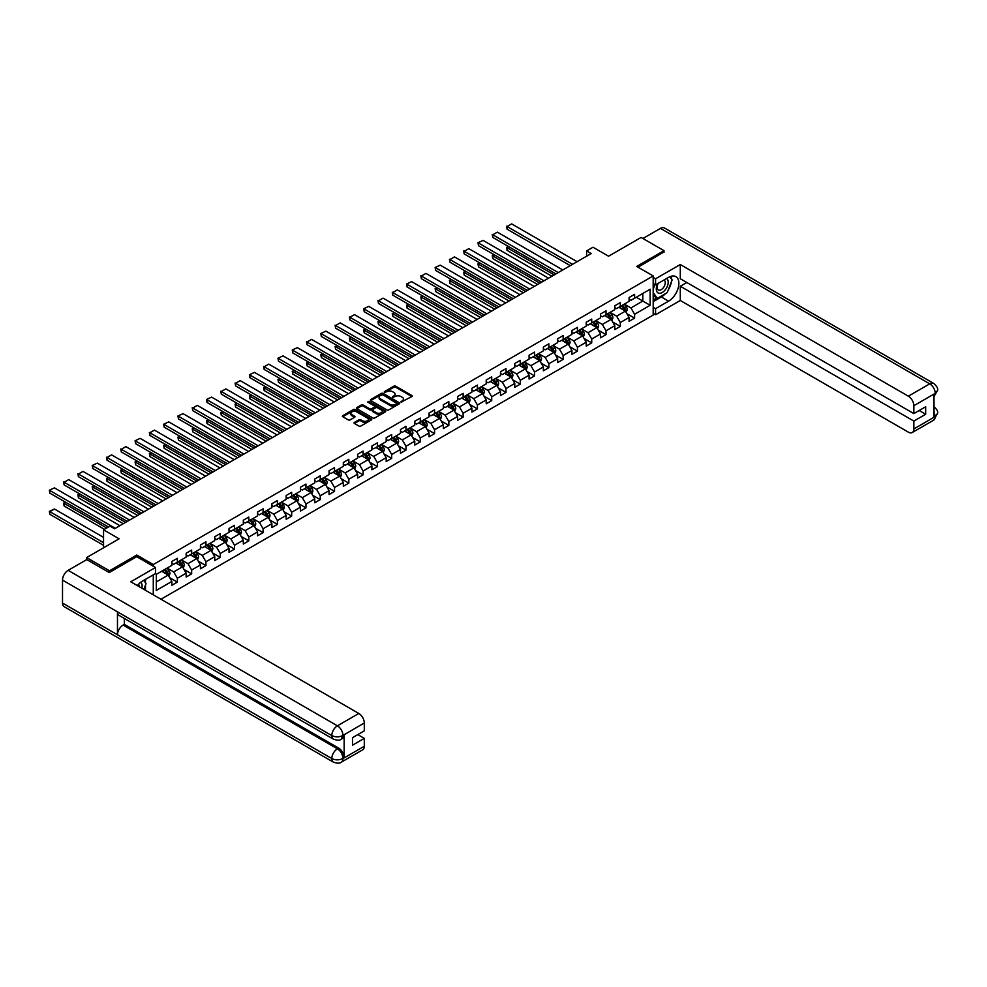 <?xml version="1.0" encoding="UTF-8"?>
<svg xmlns="http://www.w3.org/2000/svg" width="987" height="987" viewBox="0 0 987 987"><rect width="100%" height="100%" fill="white"/><g stroke="black" fill="none" stroke-linecap="round" stroke-linejoin="round"><path stroke-width="1.48" d="M401.055 402.079L411.863 396.564A1.271 0.728 0 0 0 411.863 395.516L395.688 386.176A1.271 0.728 0 0 0 393.887 386.176L384.338 391.691L384.338 392.419L386.83 391.703A4.071 2.344 0 0 1 392.579 391.703L393.936 392.481A4.071 2.344 0 0 1 395.121 394.146A4.071 2.344 0 0 1 393.936 395.812L392.703 397.243L395.195 396.54A4.071 2.344 0 0 1 400.944 396.54L402.289 397.317A4.071 2.344 0 0 1 403.486 398.97A4.071 2.344 0 0 1 402.289 400.636L401.055 402.079L401.055 401.351M354.419 422.411A1.271 0.728 0 0 0 354.419 423.448L358.96 426.063A1.271 0.728 0 0 0 360.761 426.063L371.371 419.944A1.271 0.728 0 0 0 371.371 418.907L355.184 409.556A1.271 0.728 0 0 0 353.383 409.556L342.773 415.687A1.271 0.728 0 0 0 342.773 416.724L348.263 419.894A1.271 0.728 0 0 0 350.064 419.894L354.604 417.267A1.271 0.728 0 0 0 354.604 416.23L351.878 414.663A3.405 1.962 0 0 1 350.891 413.269A3.405 1.962 0 0 1 352.988 411.456A3.405 1.962 0 0 1 356.689 411.887L367.349 418.032A3.405 1.962 0 0 1 368.336 419.426A3.405 1.962 0 0 1 366.239 421.239A3.405 1.962 0 0 1 362.537 420.807L360.761 419.783A1.271 0.728 0 0 0 358.96 419.783L354.419 422.411L354.419 423.448M663.992 252.253L663.992 250.661L641.094 237.448L608.572 256.213L593.002 247.231L586.599 250.932L591.176 253.573L114.541 528.761L109.952 526.12L103.549 529.822L103.549 547.797M136.786 556.73L136.786 555.039L109.495 570.794L86.597 557.581L119.119 538.803L103.549 529.822M136.786 555.039L153.281 564.564L653.184 275.941L653.184 315.075L160.967 599.245M663.992 250.661L636.701 266.428L653.184 275.941M386.916 409.926A1.271 0.728 0 0 0 388.718 409.926L399.328 403.806A1.271 0.728 0 0 0 399.328 402.758L383.141 393.418A1.271 0.728 0 0 0 381.352 393.418L370.742 399.55A1.271 0.728 0 0 0 370.742 400.586L386.916 409.926M367.991 402.264L368.891 402.388L368.891 401.339L385.349 410.839A1.271 0.728 0 0 1 385.349 411.875L374.739 417.994A1.271 0.728 0 0 1 372.938 417.994L356.763 408.655L356.763 407.619A1.271 0.728 0 0 0 356.763 408.655M356.763 407.619L361.304 404.991A1.271 0.728 0 0 1 363.093 404.991L369.656 408.778A1.271 0.728 0 0 0 371.457 408.778L374.468 407.039A1.271 0.728 0 0 0 374.468 406.002L367.633 402.067L368.891 401.339M86.597 559.691L86.597 557.581M109.495 570.794L109.495 572.386M153.281 594.803L153.281 574.866M153.281 566.254L153.281 564.564M169.715 577.703L177.364 582.12L177.364 578.259L186.161 573.176L186.161 577.037L191.651 573.866L191.651 570.005L200.447 564.934L200.447 568.783L205.938 565.613L205.938 561.751L214.734 556.68L214.734 560.542L220.237 557.371L220.237 553.51L229.021 548.427L229.021 552.288L234.524 549.117L234.524 545.256L243.308 540.185L243.308 544.047L248.81 540.864L248.81 537.002L257.595 531.931L257.595 535.793L263.097 532.622L263.097 528.761L271.894 523.678L271.894 527.539L277.384 524.368L277.384 520.507L286.181 515.436L286.181 519.298L291.671 516.115L291.671 512.265L300.467 507.182L300.467 511.044L305.958 507.873L305.958 504.012L314.754 498.941L314.754 502.79L320.244 499.619L320.244 495.758L329.041 490.687L329.041 494.549L334.531 491.378L334.531 487.516L343.328 482.433L343.328 486.295L348.83 483.124L348.83 479.263L357.615 474.192L357.615 478.053L363.117 474.87L363.117 471.009L371.902 465.938L371.902 469.8L377.404 466.629L377.404 462.767L386.188 457.684L386.188 461.546L391.691 458.375L391.691 454.513L400.488 449.443L400.488 453.304L405.978 450.121L405.978 446.272L414.774 441.189L414.774 445.051L420.265 441.88L420.265 438.018L429.061 432.935L429.061 436.797L434.551 433.626L434.551 429.764L443.348 424.694L443.348 428.555L448.838 425.385L448.838 421.523L457.635 416.44L457.635 420.302L463.125 417.131L463.125 413.269L471.922 408.199L471.922 412.048L477.424 408.877L477.424 405.015L486.209 399.945L486.209 403.806L491.711 400.636L491.711 396.774L500.495 391.691L500.495 395.553L505.998 392.382L505.998 388.52L514.782 383.45L514.782 387.311L520.285 384.128L520.285 380.279L529.081 375.196L529.081 379.057L534.572 375.887L534.572 372.025L543.368 366.942L543.368 370.804L548.858 367.633L548.858 363.771L557.655 358.7L557.655 362.562L563.145 359.391L563.145 355.53L571.942 350.447L571.942 354.308L577.432 351.138L577.432 347.276L586.229 342.205L586.229 346.055L591.719 342.884L591.719 339.022L600.515 333.951L600.515 337.813L606.018 334.642L606.018 330.781L614.802 325.698L614.802 329.559L620.305 326.389L620.305 322.527L629.089 317.456L629.089 321.318L634.592 318.135L634.592 314.285L650.162 305.291L650.162 289.216L642.833 293.447L642.833 301.06L650.162 305.291M177.364 582.12L171.874 585.291L171.874 581.429L156.304 590.411L156.304 574.335L171.874 565.354L171.874 561.492L177.364 558.321L177.364 562.183L186.161 557.1L186.161 553.238L191.651 550.067L191.651 553.929L200.447 548.858L200.447 544.997L205.938 541.826L205.938 545.675L214.734 540.605L214.734 536.743L220.237 533.572L220.237 537.434L229.021 532.351L229.021 528.489L234.524 525.318L234.524 529.18L243.308 524.109L243.308 520.248L248.81 517.077L248.81 520.939L257.595 515.856L257.595 511.994L263.097 508.823L263.097 512.685L271.894 507.602L271.894 503.752L277.384 500.569L277.384 504.431L286.181 499.36L286.181 495.499L291.671 492.328L291.671 496.19L300.467 491.107L300.467 487.245L305.958 484.074L305.958 487.936L314.754 482.865L314.754 479.003L320.244 475.82L320.244 479.682L329.041 474.611L329.041 470.75L334.531 467.579L334.531 471.441L343.328 466.357L343.328 462.496L348.83 459.325L348.83 463.187L357.615 458.116L357.615 454.254L363.117 451.084L363.117 454.933L371.902 449.862L371.902 446.001L377.404 442.83L377.404 446.692L386.188 441.608L386.188 437.747L391.691 434.576L391.691 438.438L400.488 433.367L400.488 429.505L405.978 426.335L405.978 430.196L414.774 425.113L414.774 421.252L420.265 418.081L420.265 421.942L429.061 416.859L429.061 413.01L434.551 409.827L434.551 413.689L443.348 408.618L443.348 404.756L448.838 401.586L448.838 405.447L457.635 400.364L457.635 396.503L463.125 393.332L463.125 397.193L471.922 392.123L471.922 388.261L477.424 385.09L477.424 388.94L486.209 383.869L486.209 380.007L491.711 376.837L491.711 380.698L500.495 375.615L500.495 371.754L505.998 368.583L505.998 372.444L514.782 367.374L514.782 363.512L520.285 360.341L520.285 364.203L529.081 359.12L529.081 355.258L534.572 352.088L534.572 355.949L543.368 350.866L543.368 347.017L548.858 343.834L548.858 347.695L557.655 342.625L557.655 338.763L563.145 335.592L563.145 339.454L571.942 334.371L571.942 330.509L577.432 327.339L577.432 331.2L586.229 326.129L586.229 322.268L591.719 319.097L591.719 322.946L600.515 317.876L600.515 314.014L606.018 310.843L606.018 314.705L614.802 309.622L614.802 305.76L620.305 302.59L620.305 306.451L629.089 301.38L629.089 297.519L634.592 294.348L634.592 298.21L650.162 289.216M175.896 563.022L182.496 566.834L173.7 571.905L167.111 568.105M171.874 563.232L173.7 564.293L177.364 562.183M173.7 571.905L177.364 578.259M182.496 566.834L186.161 573.176M190.195 554.78L196.783 558.58L187.986 563.663L181.398 559.851M186.161 554.99L187.986 556.039L191.651 553.929M187.986 563.663L191.651 570.005M196.783 558.58L200.447 564.934M204.482 546.527L211.07 550.339L202.273 555.41L195.685 551.597M200.447 546.736L202.273 547.797L205.938 545.675M202.273 555.41L205.938 561.751M211.07 550.339L214.734 556.68M218.769 538.273L225.357 542.085L216.572 547.156L209.972 543.356M214.734 538.483L216.572 539.544L220.237 537.434M216.572 547.156L220.237 553.51M225.357 542.085L229.021 548.427M233.055 530.031L239.644 533.831L230.859 538.914L224.259 535.102M229.021 530.241L230.859 531.302L234.524 529.18M230.859 538.914L234.524 545.256M239.644 533.831L243.308 540.185M247.342 521.778L253.943 525.59L245.146 530.661L238.546 526.861M243.308 521.987L245.146 523.048L248.81 520.939M245.146 530.661L248.81 537.002M253.943 525.59L257.595 531.931M261.629 513.524L268.23 517.336L259.433 522.419L252.832 518.607M257.595 513.746L259.433 514.795L263.097 512.685M259.433 522.419L263.097 528.761M268.23 517.336L271.894 523.678M275.916 505.282L282.516 509.082L273.72 514.165L267.132 510.353M271.894 505.492L273.72 506.553L277.384 504.431M273.72 514.165L277.384 520.507M282.516 509.082L286.181 515.436M290.203 497.029L296.803 500.841L288.007 505.912L281.418 502.112M286.181 497.238L288.007 498.299L291.671 496.19M288.007 505.912L291.671 512.265M296.803 500.841L300.467 507.182M304.489 488.787L311.09 492.587L302.293 497.67L295.705 493.858M300.467 488.997L302.293 490.045L305.958 487.936M302.293 497.67L305.958 504.012M311.09 492.587L314.754 498.941M318.789 480.533L325.377 484.346L316.58 489.416L309.992 485.604M314.754 480.743L316.58 481.804L320.244 479.682M316.58 489.416L320.244 495.758M325.377 484.346L329.041 490.687M333.075 472.279L339.664 476.092L330.867 481.162L324.279 477.363M329.041 472.489L330.867 473.55L334.531 471.441M330.867 481.162L334.531 487.516M339.664 476.092L343.328 482.433M347.362 464.038L353.951 467.838L345.166 472.921L338.566 469.109M343.328 464.248L345.166 465.309L348.83 463.187M345.166 472.921L348.83 479.263M353.951 467.838L357.615 474.192M361.649 455.784L368.237 459.597L359.453 464.667L352.852 460.867M357.615 455.994L359.453 457.055L363.117 454.933M359.453 464.667L363.117 471.009M368.237 459.597L371.902 465.938M375.936 447.53L382.537 451.343L373.74 456.413L367.139 452.614M371.902 447.753L373.74 448.801L377.404 446.692M373.74 456.413L377.404 462.767M382.537 451.343L386.188 457.684M390.223 439.289L396.823 443.089L388.027 448.172L381.426 444.36M386.188 439.499L388.027 440.56L391.691 438.438M388.027 448.172L391.691 454.513M396.823 443.089L400.488 449.443M404.51 431.035L411.11 434.848L402.314 439.918L395.725 436.118M400.488 431.245L402.314 432.306L405.978 430.196M402.314 439.918L405.978 446.272M411.11 434.848L414.774 441.189M418.796 422.794L425.397 426.594L416.6 431.677L410.012 427.864M414.774 423.004L416.6 424.052L420.265 421.942M416.6 431.677L420.265 438.018M425.397 426.594L429.061 432.935M433.083 414.54L439.684 418.352L430.887 423.423L424.299 419.611M429.061 414.75L430.887 415.811L434.551 413.689M430.887 423.423L434.551 429.764M439.684 418.352L443.348 424.694M447.382 406.286L453.971 410.098L445.174 415.169L438.586 411.369M443.348 406.496L445.174 407.557L448.838 405.447M445.174 415.169L448.838 421.523M453.971 410.098L457.635 416.44M461.669 398.045L468.257 401.845L459.461 406.928L452.873 403.115M457.635 398.255L459.461 399.316L463.125 397.193M459.461 406.928L463.125 413.269M468.257 401.845L471.922 408.199M475.956 389.791L482.544 393.603L473.76 398.674L467.159 394.862M471.922 390.001L473.76 391.062L477.424 388.94M473.76 398.674L477.424 405.015M482.544 393.603L486.209 399.945M490.243 381.537L496.831 385.349L488.047 390.42L481.446 386.62M486.209 381.759L488.047 382.808L491.711 380.698M488.047 390.42L491.711 396.774M496.831 385.349L500.495 391.691M504.53 373.296L511.13 377.096L502.334 382.179L495.733 378.366M500.495 373.505L502.334 374.567L505.998 372.444M502.334 382.179L505.998 388.52M511.13 377.096L514.782 383.45M518.817 365.042L525.417 368.854L516.62 373.925L510.02 370.125M514.782 365.252L516.62 366.313L520.285 364.203M516.62 373.925L520.285 380.279M525.417 368.854L529.081 375.196M533.103 356.8L539.704 360.6L530.907 365.683L524.319 361.871M529.081 357.01L530.907 358.059L534.572 355.949M530.907 365.683L534.572 372.025M539.704 360.6L543.368 366.942M547.39 348.547L553.991 352.347L545.194 357.43L538.606 353.617M543.368 348.756L545.194 349.817L548.858 347.695M545.194 357.43L548.858 363.771M553.991 352.347L557.655 358.7M561.677 340.293L568.278 344.105L559.481 349.176L552.893 345.376M557.655 340.503L559.481 341.564L563.145 339.454M559.481 349.176L563.145 355.53M568.278 344.105L571.942 350.447M575.976 332.051L582.564 335.851L573.768 340.934L567.18 337.122M571.942 332.261L573.768 333.31L577.432 331.2M573.768 340.934L577.432 347.276M582.564 335.851L586.229 342.205M590.263 323.798L596.851 327.61L588.055 332.681L581.466 328.868M586.229 324.007L588.055 325.068L591.719 322.946M588.055 332.681L591.719 339.022M596.851 327.61L600.515 333.951M604.55 315.544L611.138 319.356L602.354 324.427L595.753 320.627M600.515 315.754L602.354 316.815L606.018 314.705M602.354 324.427L606.018 330.781M611.138 319.356L614.802 325.698M618.837 307.302L625.425 311.102L616.641 316.185L610.04 312.373M614.802 307.512L616.641 308.573L620.305 306.451M616.641 316.185L620.305 322.527M625.425 311.102L629.089 317.456M636.233 297.247L642.833 301.06L630.927 307.932L624.327 304.132M629.089 299.258L630.927 300.319L634.592 298.21M630.927 307.932L634.592 314.285M586.599 250.932L586.599 256.213M156.304 581.96L168.209 575.076L161.609 571.276M168.209 575.076L171.874 581.429M626.942 313.73L634.592 318.135M612.656 321.972L620.305 326.389M598.369 330.226L606.018 334.642M584.082 338.467L591.719 342.884M569.783 346.721L577.432 351.138M555.496 354.975L563.145 359.391M541.209 363.216L548.858 367.633M526.922 371.47L534.572 375.887M512.635 379.724L520.285 384.128M498.349 387.965L505.998 392.382M484.062 396.219L491.711 400.636M469.775 404.46L477.424 408.877M455.488 412.714L463.125 417.131M441.189 420.968L448.838 425.385M426.902 429.209L434.551 433.626M412.615 437.463L420.265 441.88M398.329 445.717L405.978 450.121M384.042 453.958L391.691 458.375M369.755 462.212L377.404 466.629M355.468 470.454L363.117 474.87M341.181 478.707L348.83 483.124M326.894 486.961L334.531 491.378M312.595 495.203L320.244 499.619M298.308 503.456L305.958 507.873M284.022 511.71L291.671 516.115M269.735 519.952L277.384 524.368M255.448 528.205L263.097 532.622M241.161 536.447L248.81 540.864M226.874 544.701L234.524 549.117M212.587 552.954L220.237 557.371M198.301 561.196L205.938 565.613M184.001 569.45L191.651 573.866M401.413 402.202L402.289 401.697A4.071 2.344 0 0 0 403.486 400.031L403.486 398.97M395.121 394.146L395.121 395.207A4.071 2.344 0 0 1 393.936 396.86L393.048 397.379M411.85 396.564L395.688 387.237A1.271 0.728 0 0 0 393.887 387.237L384.696 392.542M399.328 402.758L399.328 403.806L383.141 394.479A1.271 0.728 0 0 0 381.352 394.479L370.754 400.586L370.742 399.55M397.082 403.646L382.87 394.714L380.316 395.466A4.071 2.344 0 0 0 379.119 397.132A4.071 2.344 0 0 0 380.316 398.797L390.025 404.399A4.071 2.344 0 0 0 395.775 404.399L397.082 403.646L397.082 404.707L397.082 403.979M379.119 397.132L379.119 398.193A4.071 2.344 0 0 0 380.316 399.846L380.316 398.797M397.082 404.707L395.775 405.46A4.071 2.344 0 0 1 390.025 405.46L380.316 399.846M356.776 408.667L361.304 406.052L361.304 404.991M374.838 406.521L374.838 407.582A1.271 0.728 0 0 1 374.468 408.1L371.457 409.839A1.271 0.728 0 0 1 369.656 409.839L363.093 406.052A1.271 0.728 0 0 0 361.304 406.052M368.891 402.388L385.325 411.875M376.466 412.714A3.405 1.962 0 0 0 380.18 413.146A3.405 1.962 0 0 0 382.277 411.332A3.405 1.962 0 0 0 381.278 409.938L377.527 407.767A1.271 0.728 0 0 0 375.726 407.767L372.716 409.506A1.271 0.728 0 0 0 372.716 410.543L376.466 412.714L376.466 413.775A3.405 1.962 0 0 0 380.18 414.195A3.405 1.962 0 0 0 382.277 412.381L382.277 411.332M372.346 410.024L372.346 411.085A1.271 0.728 0 0 0 372.716 411.604L372.716 410.543M376.466 413.775L372.716 411.604M368.336 419.426L368.336 420.487A3.405 1.962 0 0 1 366.239 422.3A3.405 1.962 0 0 1 362.537 421.868L360.761 420.844A1.271 0.728 0 0 0 358.96 420.844L354.432 423.46M350.891 413.269L350.891 414.33A3.405 1.962 0 0 0 351.878 415.724L351.878 414.663M354.604 416.23L354.604 417.267L351.878 415.724M371.371 418.907L371.371 419.944L355.184 410.617A1.271 0.728 0 0 0 353.383 410.617L342.797 416.736M626.153 312.361L627.238 309.61A3.43 1.986 -120 0 0 626.153 306.698L624.253 304.169M620.959 308.524L619.676 306.809M554.213 274.904L507.071 247.688L507.071 250.34L551.93 276.237M621.415 305.81L623.303 308.326A3.43 1.986 60 0 1 624.29 310.399L625.388 309.758A3.43 1.986 -120 0 0 624.413 307.697L622.513 305.168M621.662 305.674L623.759 308.475A1.752 1.012 60 0 1 624.068 309.005L625.388 309.758M508.811 246.688L506.578 247.404L508.317 246.392M507.071 250.34L506.578 247.404M572.534 264.331L507.071 226.541L507.071 229.181L570.252 265.651M577.111 261.691L511.661 223.901L507.071 226.541L511.661 223.901M507.071 229.181L506.578 226.245M657.823 283.577A8.414 4.861 120 0 0 659.267 293.287A8.414 4.861 120 0 0 666.879 287.279A8.414 4.861 120 0 0 666.669 278.47M658.304 283.294A5.762 3.331 120 0 0 658.28 289.981A5.762 3.331 120 0 0 659.131 290.24A5.762 3.331 120 0 0 664.399 285.996A5.762 3.331 120 0 0 664.041 280A5.762 3.331 120 0 0 664.029 279.987M669.889 276.705L672.135 279.913L667.2 292.658L657.305 298.358L653.184 295.594M657.305 298.358L653.184 292.497M653.184 289.216L654.986 284.552M141.82 588.19A8.414 4.861 120 0 0 140.709 582.305M139.142 586.636A5.762 3.331 120 0 0 138.55 584.267M143.744 580.381L146.039 583.65L143.831 589.35M665.374 293.707A14.571 8.414 120 0 1 661.339 296.988L668.569 301.171A14.571 8.414 120 0 0 678.094 288.327A14.571 8.414 120 0 0 675.861 276.644A14.571 8.414 120 0 0 668.569 277.372L655.565 284.873L655.565 278.803L680.29 264.516L908.348 396.194L929.742 383.844L660.463 228.379L642.919 238.509M668.569 301.171L655.565 308.672L655.565 314.754L680.29 300.48L680.29 286.255L913.851 421.091L913.851 428.975L935.368 416.44L933.998 417.082L933.998 394.344L935.232 393.357L913.851 405.706A7.773 4.491 -120 0 0 908.348 396.194M686.792 282.504L680.29 286.255M919.156 410.518L925.67 414.269L925.67 406.767L913.851 413.59L680.29 278.741L680.29 264.516M653.184 283.503L655.565 284.873M653.184 277.421L655.565 278.803M653.184 313.385L655.565 314.754M653.184 307.302L655.565 308.672M680.29 300.48L908.348 432.146A7.773 4.491 -120 0 0 912.235 432.528A7.773 4.491 -120 0 0 913.851 428.975M660.463 228.379A7.97 4.602 -60 0 1 664.448 227.985L933.727 383.45A7.97 4.602 -60 0 0 929.742 383.844A7.773 4.491 60 0 1 935.232 393.357M913.851 413.59L913.851 405.706M925.67 414.269L913.851 421.091M663.992 251.932L638.071 267.218M668.261 289.894A14.571 8.414 120 0 0 671.407 281.801M671.641 279.198A14.571 8.414 120 0 0 671.271 276.224M661.339 296.988L653.184 301.689M653.184 299.999L656.663 297.988M653.184 296.828L653.912 296.408M933.998 411.641L935.232 416.366M933.727 406.447C936.848 409.26 938.156 411.505 937.65 413.195L935.38 416.44M933.727 383.45C936.848 386.238 938.156 388.496 937.65 390.247L935.368 393.443M333.433 739.164A7.97 4.602 -60 0 1 331.792 735.574C335.457 737.326 339.121 737.314 342.773 735.525L341.305 739.152C340.009 740.484 337.381 740.484 333.433 739.164L119.119 615.432A7.97 4.602 -60 0 1 117.465 611.829L62.514 580.109A7.97 4.602 -60 0 1 68.14 570.35L86.782 559.592L109.224 572.546L136.699 556.68L155.477 567.525L155.477 573.595L142.473 581.109A14.571 8.414 120 0 0 137.366 585.624M155.477 567.525L130.753 581.799L358.812 713.465A7.773 4.491 60 0 1 364.302 722.99L364.302 730.861L352.495 737.684L352.495 745.197L364.302 738.375L364.302 746.258A7.773 4.491 60 0 1 362.698 749.812L341.305 762.161A7.773 4.491 -120 0 0 342.921 758.596L364.302 746.258M145.175 590.127L148.235 591.892M145.496 589.942L145.496 585.057M145.496 582.873L145.496 579.369M341.305 762.161C340.071 763.469 337.443 763.482 333.433 762.161L64.167 606.697A7.97 4.602 -60 0 1 62.514 603.057L117.465 634.777A7.97 4.602 -60 0 1 123.104 625.079L337.418 748.812L338.664 748.109A7.773 4.491 60 0 1 344.155 757.621L344.155 734.883A7.773 4.491 60 0 1 342.538 738.436L341.305 739.152M62.514 580.109L62.514 603.057M68.14 570.35L337.418 725.815A7.97 4.602 -60 0 0 331.792 735.574L117.465 611.829L117.465 634.777L331.792 758.522C335.444 760.286 339.109 760.286 342.785 758.522L342.921 758.596M364.302 738.375L357.8 734.624M124.337 618.442L124.337 624.364L338.664 748.109M124.337 624.364L123.104 625.079M611.866 320.615L612.952 317.863A3.43 1.986 -120 0 0 611.854 314.939L609.966 312.423M606.672 316.778L605.389 315.063M539.926 283.158L492.784 255.941L492.784 258.582L537.644 284.478M607.128 314.051L609.016 316.58A3.43 1.986 60 0 1 610.003 318.641L611.101 318.011A3.43 1.986 -120 0 0 610.114 315.951L608.226 313.422M607.363 313.915L609.46 316.716A1.752 1.012 60 0 1 609.781 317.246L611.101 318.011M494.524 254.942L492.279 255.658L494.031 254.646M492.784 258.582L492.279 255.658M597.579 328.856L598.665 326.117A3.43 1.986 -120 0 0 597.567 323.193L595.679 320.664M592.385 325.031L591.102 323.317M525.639 291.412L478.498 264.195L478.498 266.835L523.357 292.732M592.842 322.305L594.729 324.834A3.43 1.986 60 0 1 595.716 326.894L596.814 326.265A3.43 1.986 -120 0 0 595.827 324.192L593.94 321.676M593.076 322.169L595.173 324.97A1.752 1.012 60 0 1 595.494 325.5L596.814 326.265M480.237 263.184L478.498 264.195L479.731 262.9M478.498 266.835L477.992 263.899M558.247 272.585L492.784 234.795L492.784 237.435L555.952 273.905M562.824 269.945L497.362 232.142L492.784 234.795L497.362 232.142M492.784 237.435L492.279 234.499M543.96 280.839L478.498 243.036L478.498 245.689L541.666 282.159M548.538 278.186L483.075 240.396L477.992 242.753L483.075 240.396M478.498 245.689L477.992 242.753M583.292 337.11L584.378 334.359A3.43 1.986 -120 0 0 583.28 331.435L581.392 328.918M578.098 333.273L576.815 331.558M511.352 299.653L464.211 272.437L464.211 275.089L509.058 300.986M578.555 330.559L580.442 333.075A3.43 1.986 60 0 1 581.429 335.148L582.527 334.507A3.43 1.986 -120 0 0 581.54 332.446L579.653 329.917M578.789 330.423L580.887 333.211A1.752 1.012 60 0 1 581.207 333.754L582.527 334.507M465.95 271.437L463.705 272.153L465.445 271.141M464.211 275.089L463.705 272.153M569.005 345.351L570.091 342.612A3.43 1.986 -120 0 0 568.993 339.688L567.106 337.172M563.811 341.527L562.528 339.812M497.066 307.907L449.924 280.69L449.924 283.331L494.771 309.227M564.268 338.8L566.156 341.329A3.43 1.986 60 0 1 567.143 343.39L568.241 342.76A3.43 1.986 -120 0 0 567.254 340.688L565.366 338.171M564.502 338.664L566.6 341.465A1.752 1.012 60 0 1 566.92 341.995L568.241 342.76M451.664 279.691L449.418 280.394L451.158 279.395M449.924 283.331L449.418 280.394M554.706 353.605L555.804 350.866A3.43 1.986 -120 0 0 554.706 347.942L552.819 345.413M549.525 349.768L548.241 348.053M482.779 316.161L435.637 288.944L435.637 291.584L480.484 317.481M549.981 347.054L551.869 349.583A3.43 1.986 60 0 1 552.856 351.643L553.954 351.002A3.43 1.986 -120 0 0 552.967 348.942L551.079 346.425M550.215 346.918L552.313 349.719A1.752 1.012 60 0 1 552.634 350.249L553.954 351.002M437.377 287.933L435.637 288.944L436.871 287.649M435.637 291.584L435.131 288.648M529.674 289.08L464.211 251.29L464.211 253.93L527.379 290.4M534.251 286.44L468.788 248.65L464.211 251.29L468.788 248.65M464.211 253.93L463.705 250.994M515.387 297.334L449.924 259.544L449.924 262.184L513.092 298.654M519.964 294.681L454.501 256.891L449.924 259.544L454.501 256.891M449.924 262.184L449.418 259.248M501.1 305.575L435.637 267.785L435.637 270.426L498.805 306.908M505.677 302.935L440.214 265.145L435.131 267.502L440.214 265.145M435.637 270.426L435.131 267.502M540.42 361.859L541.518 359.108A3.43 1.986 -120 0 0 540.42 356.184L538.532 353.667M535.238 358.022L533.942 356.307M468.492 324.402L421.35 297.186L421.35 299.838L466.197 325.722M535.694 355.308L537.582 357.825A3.43 1.986 60 0 1 538.557 359.897L539.655 359.256A3.43 1.986 -120 0 0 538.68 357.195L536.792 354.666M535.929 355.16L538.026 357.96A1.752 1.012 60 0 1 538.347 358.491L539.655 359.256M423.09 296.186L420.844 296.902L422.584 295.89M421.35 299.838L420.844 296.902M486.801 313.829L421.35 276.039L421.35 278.679L484.518 315.149M491.39 311.189L425.928 273.387L421.35 276.039L425.928 273.387M421.35 278.679L420.844 275.743M526.133 370.1L527.231 367.361A3.43 1.986 -120 0 0 526.133 364.437L524.245 361.908M520.939 366.276L519.655 364.561M454.205 332.656L407.063 305.439L407.063 308.08L451.91 333.976M521.395 363.549L523.295 366.078A3.43 1.986 60 0 1 524.27 368.139L525.368 367.509A3.43 1.986 -120 0 0 524.393 365.437L522.505 362.92M521.642 363.413L523.739 366.214A1.752 1.012 60 0 1 524.06 366.745L525.368 367.509M408.803 304.428L407.063 305.439L408.297 304.144M407.063 308.08L406.558 305.143M472.514 322.083L407.063 284.281L407.063 286.933L470.231 323.403M477.103 319.43L411.641 281.64L406.558 283.997L411.641 281.64M407.063 286.933L406.558 283.997M511.846 378.354L512.932 375.603A3.43 1.986 -120 0 0 511.846 372.691L509.946 370.162M506.652 374.517L505.369 372.802M439.906 340.91L392.764 313.693L392.764 316.333L437.623 342.23M507.108 371.803L509.008 374.32A3.43 1.986 60 0 1 509.983 376.392L511.081 375.751A3.43 1.986 -120 0 0 510.106 373.691L508.206 371.161M507.355 371.667L509.452 374.468A1.752 1.012 60 0 1 509.761 374.998L511.081 375.751M394.516 312.682L392.764 313.693L394.01 312.385M392.764 316.333L392.271 313.397M458.227 330.324L392.764 292.534L392.764 295.175L455.945 331.644M462.804 327.684L397.354 289.894L392.764 292.534L397.354 289.894M392.764 295.175L392.271 292.238M497.559 386.608L498.645 383.857A3.43 1.986 -120 0 0 497.559 380.933L495.659 378.416M492.365 382.771L491.082 381.056M425.619 349.151L378.477 321.935L378.477 324.575L423.337 350.471M492.821 380.057L494.709 382.574A3.43 1.986 60 0 1 495.696 384.634L496.794 384.005A3.43 1.986 -120 0 0 495.819 381.944L493.919 379.415M493.068 379.909L495.166 382.709A1.752 1.012 60 0 1 495.474 383.24L496.794 384.005M380.217 320.935L377.984 321.651L379.724 320.639M378.477 324.575L377.984 321.651M443.94 338.578L378.477 300.788L378.477 303.428L441.658 339.898M448.517 335.938L383.067 298.136L378.477 300.788L383.067 298.136M378.477 303.428L377.984 300.492M483.272 394.849L484.358 392.11A3.43 1.986 -120 0 0 483.26 389.186L481.372 386.657M478.078 391.025L476.795 389.31M411.332 357.405L364.191 330.189L364.191 332.829L409.05 358.725M478.535 388.298L480.422 390.827A3.43 1.986 60 0 1 481.409 392.888L482.507 392.258A3.43 1.986 -120 0 0 481.52 390.186L479.633 387.669M478.769 388.162L480.866 390.963A1.752 1.012 60 0 1 481.187 391.494L482.507 392.258M365.93 329.177L364.191 330.189L365.437 328.893M364.191 332.829L363.685 329.892M429.653 346.832L364.191 309.03L364.191 311.682L427.359 348.152M434.231 344.179L368.768 306.389L363.685 308.746L368.768 306.389M364.191 311.682L363.685 308.746M468.985 403.103L470.071 400.352A3.43 1.986 -120 0 0 468.973 397.428L467.085 394.911M463.791 399.266L462.508 397.551M397.045 365.646L349.904 338.43L349.904 341.083L394.763 366.979M464.248 396.552L466.135 399.069A3.43 1.986 60 0 1 467.122 401.141L468.22 400.5A3.43 1.986 -120 0 0 467.233 398.44L465.346 395.91M464.482 396.416L466.58 399.217A1.752 1.012 60 0 1 466.9 399.747L468.22 400.5M351.643 337.431L349.398 338.146L351.138 337.135M349.904 341.083L349.398 338.146M415.367 355.073L349.904 317.283L349.904 319.924L413.072 356.393M419.944 352.433L354.481 314.643L349.904 317.283L354.481 314.643M349.904 319.924L349.398 316.987M454.699 411.345L455.784 408.606A3.43 1.986 -120 0 0 454.686 405.682L452.799 403.165M449.504 407.52L448.221 405.805M382.759 373.9L335.617 346.684L335.617 349.324L380.464 375.22M449.961 404.793L451.849 407.323A3.43 1.986 60 0 1 452.836 409.383L453.934 408.754A3.43 1.986 -120 0 0 452.947 406.693L451.059 404.164M450.195 404.658L452.293 407.458A1.752 1.012 60 0 1 452.614 407.989L453.934 408.754M337.357 345.684L335.617 346.684L336.851 345.388M335.617 349.324L335.111 346.388M401.08 363.327L335.617 325.537L335.617 328.177L398.785 364.647M405.657 360.687L340.194 322.885L335.617 325.537L340.194 322.885M335.617 328.177L335.111 325.241M440.412 419.598L441.497 416.859A3.43 1.986 -120 0 0 440.399 413.935L438.512 411.406M435.218 415.761L433.935 414.046M368.472 382.154L321.33 354.938L321.33 357.578L366.177 383.474M435.674 413.047L437.562 415.576A3.43 1.986 60 0 1 438.549 417.637L439.647 416.995A3.43 1.986 -120 0 0 438.66 414.935L436.772 412.418M435.909 412.911L438.006 415.712A1.752 1.012 60 0 1 438.327 416.243L439.647 416.995M323.07 353.926L321.33 354.938L322.564 353.642M321.33 357.578L320.824 354.641M386.793 371.568L321.33 333.779L321.33 336.419L384.498 372.901M391.37 368.928L325.907 331.138L320.824 333.495L325.907 331.138M321.33 336.419L320.824 333.495M426.113 427.852L427.211 425.101A3.43 1.986 -120 0 0 426.113 422.177L424.225 419.66M420.931 424.015L419.648 422.3M354.185 390.396L307.043 363.179L307.043 365.832L351.89 391.716M421.387 421.301L423.275 423.818A3.43 1.986 60 0 1 424.262 425.89L425.36 425.249A3.43 1.986 -120 0 0 424.373 423.189L422.485 420.659M421.622 421.153L423.719 423.954A1.752 1.012 60 0 1 424.04 424.484L425.36 425.249M308.783 362.18L306.538 362.895L308.277 361.884M307.043 365.832L306.538 362.895M372.506 379.822L307.043 342.033L307.043 344.673L370.211 381.142M377.083 377.182L311.621 339.392L307.043 342.033L311.621 339.392M307.043 344.673L306.538 341.736M411.826 436.094L412.924 433.355A3.43 1.986 -120 0 0 411.826 430.431L409.938 427.902M406.644 432.269L405.349 430.554M339.898 398.649L292.757 371.433L292.757 374.073L337.603 399.969M407.1 429.542L408.988 432.072A3.43 1.986 60 0 1 409.963 434.132L411.061 433.503A3.43 1.986 -120 0 0 410.086 431.43L408.199 428.913M407.335 429.407L409.432 432.207A1.752 1.012 60 0 1 409.753 432.738L411.061 433.503M294.496 370.421L292.757 371.433L293.99 370.137M292.757 374.073L292.251 371.137M358.207 388.076L292.757 350.274L292.757 352.927L355.925 389.396M362.797 385.423L297.334 347.634L292.251 349.99L297.334 347.634M292.757 352.927L292.251 349.99M397.539 444.347L398.637 441.608A3.43 1.986 -120 0 0 397.539 438.684L395.651 436.155M392.345 440.51L391.062 438.796M325.611 406.903L278.47 379.687L278.47 382.327L323.317 408.223M392.801 437.796L394.701 440.313A3.43 1.986 60 0 1 395.676 442.386L396.774 441.744A3.43 1.986 -120 0 0 395.799 439.684L393.912 437.167M393.048 437.66L395.145 440.461A1.752 1.012 60 0 1 395.466 440.992L396.774 441.744M280.209 378.675L278.47 379.687L279.703 378.391M278.47 382.327L277.964 379.39M343.92 396.318L278.47 358.528L278.47 361.168L341.638 397.638M348.51 393.677L283.047 355.888L277.964 358.244L283.047 355.888M278.47 361.168L277.964 358.244M383.252 452.601L384.338 449.85A3.43 1.986 -120 0 0 383.252 446.926L381.352 444.409M378.058 448.764L376.775 447.049M311.312 415.145L264.171 387.928L264.171 390.568L309.03 416.465M378.514 446.05L380.414 448.567A3.43 1.986 60 0 1 381.389 450.627L382.487 449.998A3.43 1.986 -120 0 0 381.513 447.938L379.613 445.408M378.761 445.902L380.859 448.703A1.752 1.012 60 0 1 381.167 449.233L382.487 449.998M265.922 386.929L263.677 387.644L265.417 386.633M264.171 390.568L263.677 387.644M329.633 404.571L264.171 366.782L264.171 369.422L327.351 405.891M334.211 401.931L268.76 364.129L264.171 366.782L268.76 364.129M264.171 369.422L263.677 366.485M368.965 460.843L370.051 458.104A3.43 1.986 -120 0 0 368.965 455.18L367.065 452.651M363.771 457.018L362.488 455.303M297.025 423.398L249.884 396.182L249.884 398.822L294.743 424.718M364.228 454.291L366.115 456.821A3.43 1.986 60 0 1 367.102 458.881L368.2 458.252A3.43 1.986 -120 0 0 367.226 456.179L365.326 453.662M364.474 454.156L366.572 456.956A1.752 1.012 60 0 1 366.88 457.487L368.2 458.252M251.623 395.17L249.884 396.182L251.13 394.886M249.884 398.822L249.39 395.886M315.346 412.825L249.884 375.023L249.884 377.676L313.064 414.145M319.924 410.173L254.473 372.383L249.39 374.739L254.473 372.383M249.884 377.676L249.39 374.739M354.678 469.096L355.764 466.345A3.43 1.986 -120 0 0 354.666 463.421L352.778 460.904M349.484 465.259L348.201 463.545M282.738 431.64L235.597 404.423L235.597 407.076L280.456 432.972M349.941 462.545L351.828 465.062A3.43 1.986 60 0 1 352.815 467.135L353.914 466.493A3.43 1.986 -120 0 0 352.927 464.433L351.039 461.904M350.175 462.409L352.273 465.21A1.752 1.012 60 0 1 352.593 465.741L353.914 466.493M237.336 403.424L235.091 404.139L236.843 403.128M235.597 407.076L235.091 404.139M301.06 421.067L235.597 383.277L235.597 385.917L298.765 422.387M305.637 418.426L240.174 380.637L235.597 383.277L240.174 380.637M235.597 385.917L235.091 382.981M340.392 477.35L341.477 474.599A3.43 1.986 -120 0 0 340.379 471.675L338.492 469.158M335.198 473.513L333.914 471.798M268.452 439.894L221.31 412.677L221.31 415.317L266.169 441.214M335.654 470.787L337.542 473.316A3.43 1.986 60 0 1 338.529 475.376L339.627 474.747A3.43 1.986 -120 0 0 338.64 472.687L336.752 470.157M335.888 470.651L337.986 473.452A1.752 1.012 60 0 1 338.307 473.982L339.627 474.747M223.05 411.678L221.31 412.677L222.544 411.382M221.31 415.317L220.804 412.381M286.773 429.32L221.31 391.531L221.31 394.171L284.478 430.64M291.35 426.68L225.887 388.878L221.31 391.531L225.887 388.878M221.31 394.171L220.804 391.234M326.105 485.592L327.19 482.853A3.43 1.986 -120 0 0 326.092 479.929L324.205 477.4M320.911 481.755L319.628 480.052M254.165 448.147L207.023 420.931L207.023 423.571L251.87 449.467M321.367 479.04L323.255 481.57A3.43 1.986 60 0 1 324.242 483.63L325.34 483.001A3.43 1.986 -120 0 0 324.353 480.928L322.465 478.411M321.602 478.905L323.699 481.705A1.752 1.012 60 0 1 324.02 482.236L325.34 483.001M208.763 419.919L207.023 420.931L208.257 419.635M207.023 423.571L206.517 420.635M272.486 437.562L207.023 399.772L207.023 402.425L270.191 438.894M277.063 434.922L211.6 397.132L206.517 399.488L211.6 397.132M207.023 402.425L206.517 399.488M311.818 493.845L312.904 491.094A3.43 1.986 -120 0 0 311.806 488.17L309.918 485.653M306.624 490.008L305.341 488.294M239.878 456.389L192.736 429.172L192.736 431.825L237.583 457.709M307.08 487.294L308.968 489.811A3.43 1.986 60 0 1 309.955 491.884L311.053 491.242A3.43 1.986 -120 0 0 310.066 489.182L308.178 486.653M307.315 487.159L309.412 489.947A1.752 1.012 60 0 1 309.733 490.477L311.053 491.242M194.476 428.173L192.231 428.889L193.97 427.877M192.736 431.825L192.231 428.889M258.199 445.816L192.736 408.026L192.736 410.666L255.904 447.136M262.776 443.175L197.314 405.386L192.736 408.026L197.314 405.386M192.736 410.666L192.231 407.73M297.519 502.087L298.617 499.348A3.43 1.986 -120 0 0 297.519 496.424L295.631 493.895M292.337 498.262L291.054 496.547M225.591 464.643L178.45 437.426L178.45 440.066L223.296 465.963M292.794 495.536L294.681 498.065A3.43 1.986 60 0 1 295.668 500.125L296.766 499.496A3.43 1.986 -120 0 0 295.779 497.423L293.892 494.906M293.028 495.4L295.125 498.201A1.752 1.012 60 0 1 295.446 498.731L296.766 499.496M180.189 436.414L178.45 437.426L179.683 436.131M178.45 440.066L177.944 437.13M243.912 454.069L178.45 416.267L178.45 418.92L241.618 455.389M248.49 451.417L183.027 413.627L177.944 415.983L183.027 413.627M178.45 418.92L177.944 415.983M283.232 510.341L284.33 507.602A3.43 1.986 -120 0 0 283.232 504.678L281.344 502.149M278.05 506.504L276.755 504.789M211.304 472.896L164.163 445.68L164.163 448.32L209.01 474.216M278.507 503.789L280.394 506.319A3.43 1.986 60 0 1 281.369 508.379L282.467 507.737A3.43 1.986 -120 0 0 281.492 505.677L279.605 503.16M278.741 503.654L280.839 506.454A1.752 1.012 60 0 1 281.159 506.985L282.467 507.737M165.902 444.668L164.163 445.68L165.397 444.384M164.163 448.32L163.657 445.384M229.613 462.311L164.163 424.521L164.163 427.161L227.331 463.643M234.203 459.671L168.74 421.881L163.657 424.237L168.74 421.881M164.163 427.161L163.657 424.237M268.945 518.594L270.043 515.843A3.43 1.986 -120 0 0 268.945 512.919L267.058 510.402M263.751 514.758L262.468 513.043M197.018 481.138L149.876 453.921L149.876 456.574L194.723 482.458M264.208 512.043L266.108 514.56A3.43 1.986 60 0 1 267.082 516.62L268.18 515.991A3.43 1.986 -120 0 0 267.206 513.931L265.318 511.402M264.454 511.895L266.552 514.696A1.752 1.012 60 0 1 266.872 515.226L268.18 515.991M151.616 452.922L149.37 453.638L151.11 452.626M149.876 456.574L149.37 453.638M215.326 470.565L149.876 432.775L149.876 435.415L213.044 471.885M219.916 467.924L154.453 430.122L149.876 432.775L154.453 430.122M149.876 435.415L149.37 432.479M254.658 526.836L255.744 524.097A3.43 1.986 -120 0 0 254.658 521.173L252.758 518.644M249.464 523.011L248.181 521.296M182.718 489.392L135.577 462.175L135.577 464.815L180.436 490.712M249.921 520.285L251.821 522.814A3.43 1.986 60 0 1 252.795 524.874L253.893 524.245A3.43 1.986 -120 0 0 252.919 522.172L251.019 519.655M250.167 520.149L252.265 522.95A1.752 1.012 60 0 1 252.573 523.48L253.893 524.245M137.329 461.163L135.577 462.175L136.823 460.88M135.577 464.815L135.083 461.879M201.04 478.818L135.577 441.016L135.577 443.669L198.757 480.138M205.617 476.166L140.166 438.376L135.083 440.733L140.166 438.376M135.577 443.669L135.083 440.733M240.372 535.09L241.457 532.338A3.43 1.986 -120 0 0 240.372 529.427L238.472 526.898M235.177 531.253L233.894 529.538M168.432 497.633L121.29 470.417L121.29 473.069L166.149 498.966M235.634 528.538L237.522 531.055A3.43 1.986 60 0 1 238.509 533.128L239.607 532.486A3.43 1.986 -120 0 0 238.632 530.426L236.732 527.897M235.881 528.403L237.978 531.203A1.752 1.012 60 0 1 238.286 531.734L239.607 532.486M123.03 469.417L120.796 470.133L122.536 469.121M121.29 473.069L120.796 470.133M186.753 487.06L121.29 449.27L121.29 451.91L184.47 488.38M191.33 484.42L125.88 446.63L121.29 449.27L125.88 446.63M121.29 451.91L120.796 448.974M226.085 543.343L227.17 540.592A3.43 1.986 -120 0 0 226.072 537.668L224.185 535.151M220.891 539.507L219.607 537.792M154.145 505.887L107.003 478.67L107.003 481.311L151.862 507.207M221.347 536.78L223.235 539.309A3.43 1.986 60 0 1 224.222 541.37L225.32 540.74A3.43 1.986 -120 0 0 224.333 538.68L222.445 536.151M221.581 536.644L223.679 539.445A1.752 1.012 60 0 1 224 539.975L225.32 540.74M108.743 477.671L106.497 478.387L108.249 477.375M107.003 481.311L106.497 478.387M172.466 495.314L107.003 457.524L107.003 460.164L170.171 496.634M177.043 492.673L111.58 454.871L107.003 457.524L111.58 454.871M107.003 460.164L106.497 457.228M211.798 551.585L212.884 548.846A3.43 1.986 -120 0 0 211.786 545.922L209.898 543.393M206.604 547.748L205.321 546.045M139.858 514.141L92.716 486.924L92.716 489.564L137.575 515.461M207.06 545.034L208.948 547.563A3.43 1.986 60 0 1 209.935 549.623L211.033 548.994A3.43 1.986 -120 0 0 210.046 546.921L208.158 544.405M207.295 544.898L209.392 547.699A1.752 1.012 60 0 1 209.713 548.229L211.033 548.994M94.456 485.912L92.716 486.924L93.95 485.629M92.716 489.564L92.21 486.628M158.179 503.567L92.716 465.765L92.716 468.418L155.884 504.888M162.756 500.915L97.294 463.125L92.21 465.482L97.294 463.125M92.716 468.418L92.21 465.482M197.511 559.839L198.597 557.087A3.43 1.986 -120 0 0 197.499 554.163L195.611 551.647M192.317 556.002L191.034 554.287M125.571 522.382L78.429 495.166L78.429 497.818L123.276 523.715M192.773 553.288L194.661 555.804A3.43 1.986 60 0 1 195.648 557.877L196.746 557.236A3.43 1.986 -120 0 0 195.759 555.175L193.871 552.646M193.008 553.152L195.105 555.94A1.752 1.012 60 0 1 195.426 556.483L196.746 557.236M80.169 494.166L77.924 494.882L79.663 493.87M78.429 497.818L77.924 494.882M143.892 511.809L78.429 474.019L78.429 476.659L141.597 513.129M148.469 509.169L83.007 471.379L78.429 474.019L83.007 471.379M78.429 476.659L77.924 473.723M183.224 568.08L184.31 565.341A3.43 1.986 -120 0 0 183.212 562.417L181.324 559.9M178.03 564.256L176.747 562.541M106.707 527.996L64.143 503.419L64.143 506.06L104.412 529.316M178.487 561.529L180.374 564.058A3.43 1.986 60 0 1 181.361 566.119L182.459 565.489A3.43 1.986 -120 0 0 181.472 563.417L179.585 560.9M178.721 561.393L180.818 564.194A1.752 1.012 60 0 1 181.139 564.724L182.459 565.489M65.882 502.42L63.637 503.123L65.376 502.124M64.143 506.06L63.637 503.123M129.605 520.063L64.143 482.273L64.143 484.913L127.311 521.383M134.183 517.41L68.72 479.62L64.143 482.273L68.72 479.62M64.143 484.913L63.637 481.977M168.925 576.334L170.023 573.595A3.43 1.986 -120 0 0 168.925 570.671L167.037 568.142M103.549 542.665L49.856 511.673L54.433 509.021L103.549 537.372M163.743 572.497L162.46 570.782M49.856 514.313L49.35 511.377L49.856 514.313L103.549 545.305M164.2 569.783L166.087 572.312A3.43 1.986 60 0 1 167.074 574.372L168.172 573.731A3.43 1.986 -120 0 0 167.185 571.67L165.298 569.154M164.434 569.647L166.532 572.448A1.752 1.012 60 0 1 166.852 572.978L168.172 573.731M49.35 511.377L54.433 509.021M115.319 528.304L49.856 490.514L49.856 493.155L108.447 526.984M119.896 525.664L54.433 487.874L49.35 490.231L54.433 487.874M49.856 493.155L49.35 490.231M402.289 401.697L402.289 400.636M392.703 397.243L392.703 396.515M393.936 396.86L393.936 395.812M384.338 392.419L384.338 391.691M393.887 387.237L393.887 386.176M395.688 387.237L395.688 386.176M411.863 396.564L411.863 395.516M381.352 394.479L381.352 393.418M383.141 394.479L383.141 393.418M390.025 405.46L390.025 404.399M395.775 405.46L395.775 404.399M363.093 406.052L363.093 404.991M369.656 409.839L369.656 408.778M371.457 409.839L371.457 408.778M374.468 408.1L374.468 407.039M385.349 411.875L385.349 410.839M358.96 420.844L358.96 419.783M360.761 420.844L360.761 419.783M362.537 421.868L362.537 420.807M342.773 416.724L342.773 415.687M353.383 410.617L353.383 409.556M355.184 410.617L355.184 409.556M625.092 310.905L627.226 309.684M624.413 307.697L626.153 306.698M621.97 309.104L623.303 308.326M937.65 413.22L933.628 420.191A7.773 4.491 -120 0 0 935.232 416.625M933.998 396.922L935.232 393.628M344.155 757.621L342.785 758.522M364.302 722.99L342.785 735.525M342.921 735.599L344.155 734.883M342.921 735.327A7.773 4.491 60 0 0 337.418 725.815L358.812 713.465M333.433 762.161A7.97 4.602 -60 0 1 331.792 758.522A7.97 4.602 -60 0 1 337.418 748.812C340.725 751.033 342.563 754.204 342.921 758.337M610.805 319.159L612.927 317.925M610.114 315.951L611.854 314.939M607.684 317.358L609.016 316.58M596.518 327.413L598.64 326.179M595.827 324.192L597.567 323.193M593.384 325.599L594.729 324.834M582.231 335.654L584.353 334.433M581.54 332.446L583.28 331.435M579.098 333.853L580.442 333.075M567.932 343.908L570.067 342.674M567.254 340.688L568.993 339.688M564.811 342.107L566.156 341.329M553.645 352.162L555.78 350.928M552.967 348.942L554.706 347.942M550.524 350.348L551.869 349.583M539.358 360.403L541.493 359.182M538.68 357.195L540.42 356.184M536.237 358.602L537.582 357.825M525.072 368.657L527.206 367.423M524.393 365.437L526.133 364.437M521.95 366.856L523.295 366.078M510.785 376.911L512.919 375.677M510.106 373.691L511.846 372.691M507.663 375.097L509.008 374.32M496.498 385.152L498.632 383.918M495.819 381.944L497.559 380.933M493.377 383.351L494.709 382.574M482.211 393.406L484.333 392.172M481.52 390.186L483.26 389.186M479.09 391.605L480.422 390.827M467.924 401.647L470.046 400.426M467.233 398.44L468.973 397.428M464.791 399.846L466.135 399.069M453.638 409.901L455.76 408.667M452.947 406.693L454.686 405.682M450.504 408.1L451.849 407.323M439.338 418.155L441.473 416.921M438.66 414.935L440.399 413.935M436.217 416.341L437.562 415.576M425.052 426.396L427.186 425.175M424.373 423.189L426.113 422.177M421.93 424.595L423.275 423.818M410.765 434.65L412.899 433.416M410.086 431.43L411.826 430.431M407.643 432.849L408.988 432.072M396.478 442.904L398.612 441.67M395.799 439.684L397.539 438.684M393.357 441.09L394.701 440.313M382.191 451.145L384.325 449.924M381.513 447.938L383.252 446.926M379.07 449.344L380.414 448.567M367.904 459.399L370.039 458.165M367.226 456.179L368.965 455.18M364.783 457.598L366.115 456.821M353.617 467.641L355.739 466.419M352.927 464.433L354.666 463.421M350.496 465.839L351.828 465.062M339.331 475.894L341.453 474.661M338.64 472.687L340.379 471.675M336.197 474.093L337.542 473.316M325.044 484.148L327.166 482.914M324.353 480.928L326.092 479.929M321.91 482.335L323.255 481.57M310.745 492.39L312.879 491.168M310.066 489.182L311.806 488.17M307.623 490.588L308.968 489.811M296.458 500.643L298.592 499.41M295.779 497.423L297.519 496.424M293.336 498.842L294.681 498.065M282.171 508.897L284.305 507.663M281.492 505.677L283.232 504.678M279.05 507.084L280.394 506.319M267.884 517.139L270.019 515.917M267.206 513.931L268.945 512.919M264.763 515.337L266.108 514.56M253.597 525.392L255.732 524.159M252.919 522.172L254.658 521.173M250.476 523.591L251.821 522.814M239.31 533.634L241.445 532.412M238.632 530.426L240.372 529.427M236.189 531.833L237.522 531.055M225.024 541.888L227.146 540.654M224.333 538.68L226.072 537.668M221.902 540.086L223.235 539.309M210.737 550.141L212.859 548.908M210.046 546.921L211.786 545.922M207.603 548.328L208.948 547.563M196.45 558.383L198.572 557.161M195.759 555.175L197.499 554.163M193.316 556.582L194.661 555.804M182.151 566.637L184.285 565.403M181.472 563.417L183.212 562.417M179.029 564.835L180.374 564.058M167.864 574.89L169.998 573.657M167.185 571.67L168.925 570.671M164.743 573.077L166.087 572.312M397.342 404.337L397.342 403.276M912.235 432.528L933.628 420.191M937.65 390.272L933.628 397.181"/></g></svg>
